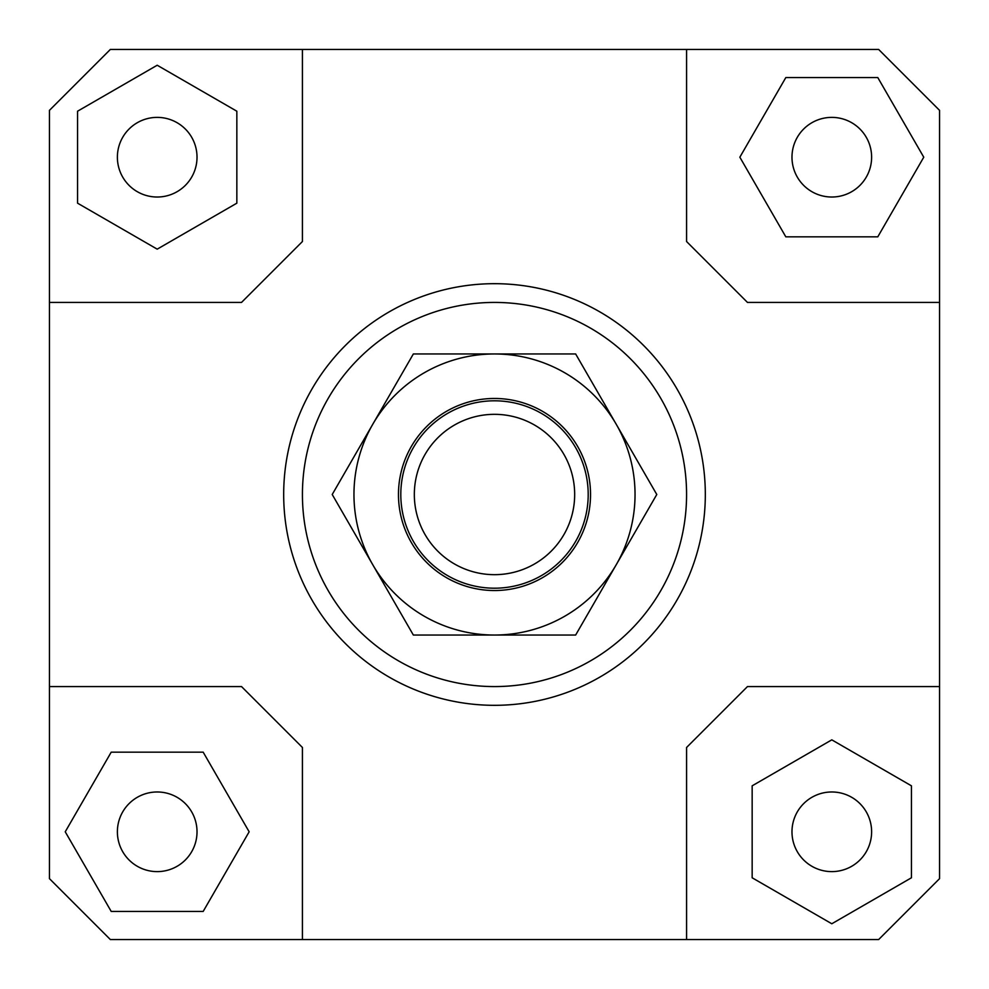 <?xml version="1.0" encoding="UTF-8"?>
<svg xmlns="http://www.w3.org/2000/svg" width="989" height="989" viewBox="0 0 989 989"><rect width="100%" height="100%" fill="white"/><g stroke="black" fill="none" stroke-linecap="round" stroke-linejoin="round"><path stroke-width="1.48" d="M400.805 494.5A93.695 93.695 0 0 0 494.5 588.195A93.695 93.695 0 0 0 588.195 494.5A93.695 93.695 0 0 0 494.5 400.805A93.695 93.695 0 0 0 400.805 494.5M414.329 494.5A80.171 80.171 0 0 1 494.5 414.329A80.171 80.171 0 0 1 574.671 494.5A80.171 80.171 0 0 1 494.5 574.671A80.171 80.171 0 0 1 414.329 494.5M197.021 831.798A39.82 39.82 0 0 1 157.202 871.618A39.82 39.82 0 0 1 117.382 831.798A39.82 39.82 0 0 1 157.202 791.979A39.82 39.82 0 0 1 197.021 831.798M831.798 791.979A39.82 39.82 0 0 1 871.618 831.798A39.82 39.82 0 0 1 831.798 871.618A39.82 39.82 0 0 1 791.979 831.798A39.82 39.82 0 0 1 831.798 791.979M791.979 157.202A39.82 39.82 0 0 1 831.798 117.382A39.82 39.82 0 0 1 871.618 157.202A39.82 39.82 0 0 1 831.798 197.021A39.82 39.82 0 0 1 791.979 157.202M157.202 197.021A39.82 39.82 0 0 1 117.382 157.202A39.82 39.82 0 0 1 157.202 117.382A39.82 39.82 0 0 1 197.021 157.202A39.82 39.82 0 0 1 157.202 197.021M705.318 494.5A210.818 210.818 0 0 1 494.5 705.318A210.818 210.818 0 0 1 283.682 494.5A210.818 210.818 0 0 0 494.5 705.318A210.818 210.818 0 0 0 705.318 494.5A210.818 210.818 0 0 0 494.5 283.682A210.818 210.818 0 0 0 283.682 494.5A210.818 210.818 0 0 1 494.5 283.682A210.818 210.818 0 0 1 705.318 494.5M302.424 494.5A192.076 192.076 0 0 1 494.5 302.424A192.076 192.076 0 0 1 686.576 494.5A192.076 192.076 0 0 1 494.5 686.576A192.076 192.076 0 0 1 302.424 494.5M49.45 686.576L241.526 686.576L302.424 747.474L302.424 939.55L110.348 939.55L49.45 878.652L49.45 110.348L110.348 49.45L878.652 49.45L939.55 110.348L939.55 878.652L878.652 939.55L686.576 939.55L686.576 747.474L747.474 686.576L939.55 686.576M686.576 49.45L686.576 241.526L747.474 302.424L939.55 302.424M49.45 302.424L241.526 302.424L302.424 241.526L302.424 49.45M77.562 111.213L77.562 203.178L157.202 249.154L236.841 203.178L236.841 111.213L157.202 65.237L77.562 111.213M877.787 77.562L785.822 77.562L739.846 157.202L785.822 236.841L877.787 236.841L923.763 157.202L877.787 77.562M911.438 877.787L911.438 785.822L831.798 739.846L752.159 785.822L752.159 877.787L831.798 923.763L911.438 877.787M686.576 939.55L302.424 939.55M111.213 911.438L203.178 911.438L249.154 831.798L203.178 752.159L111.213 752.159L65.237 831.798L111.213 911.438M372.791 424.232A140.537 140.537 0 0 0 494.5 635.037A140.537 140.537 0 0 0 616.209 424.232L656.783 494.5L575.647 635.037L413.353 635.037L332.217 494.5L413.353 353.963L494.5 353.963A140.537 140.537 0 0 0 372.791 424.232M590.532 494.5A96.032 96.032 0 0 1 494.5 590.532A96.032 96.032 0 0 1 398.468 494.5A96.032 96.032 0 0 1 494.5 398.468A96.032 96.032 0 0 1 590.532 494.5M494.5 353.963L575.647 353.963L616.209 424.232A140.537 140.537 0 0 0 494.5 353.963"/></g></svg>
